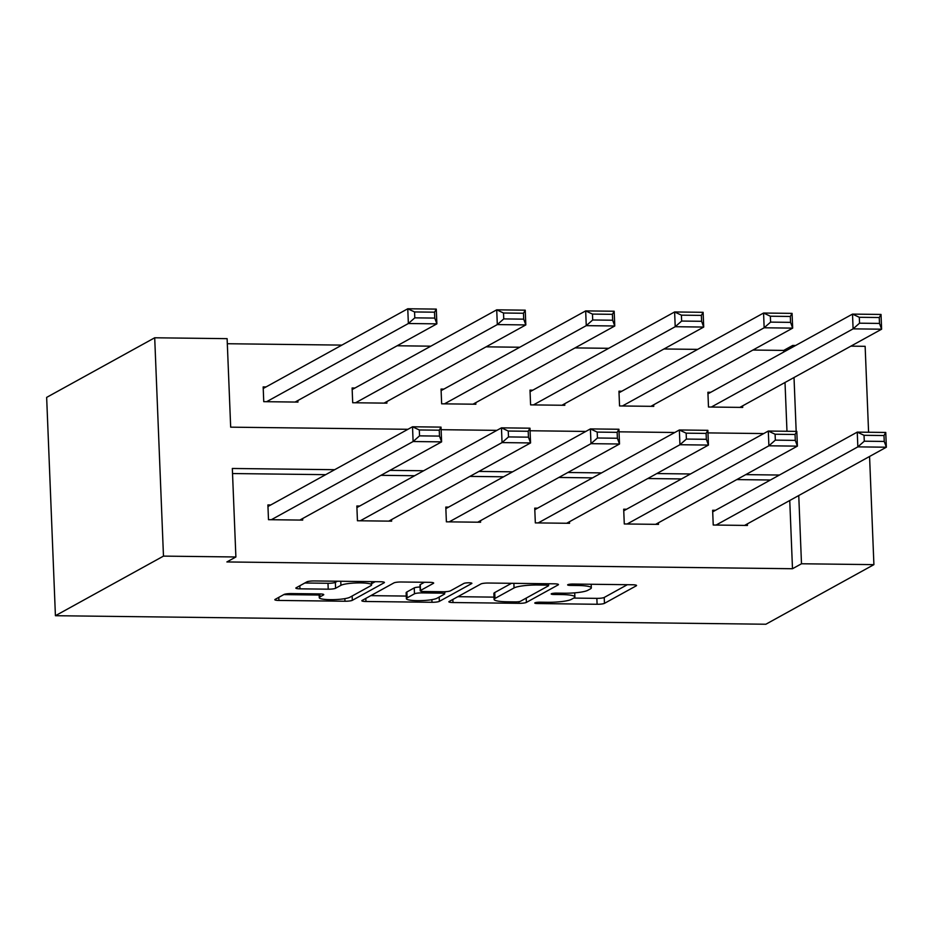 <?xml version="1.0" encoding="UTF-8"?>
<svg xmlns="http://www.w3.org/2000/svg" width="933" height="933" viewBox="0 0 933 933"><rect width="100%" height="100%" fill="white"/><g stroke="black" fill="none" stroke-linecap="round" stroke-linejoin="round"><path stroke-width="1.4" d="M534.947 602.823A4.117 0.665 177.7 0 0 534.761 603.033A4.117 0.665 177.7 0 0 537.63 603.546L597.097 604.269A5.878 0.945 177.7 0 0 604.456 603.359L636.271 585.807A5.878 0.945 177.7 0 0 636.551 585.504A5.878 0.945 177.7 0 0 632.446 584.758L572.979 584.046A4.117 0.665 177.7 0 0 567.824 584.688A4.117 0.665 177.7 0 0 567.637 584.898A4.117 0.665 177.7 0 0 570.506 585.411L578.203 585.504A18.8 3.032 177.7 0 1 591.324 587.872A18.8 3.032 177.7 0 1 590.449 588.84L587.802 590.309A18.8 3.032 177.7 0 1 564.232 593.213L556.546 593.12A4.117 0.665 177.7 0 0 551.391 593.75A4.117 0.665 177.7 0 0 551.193 593.959A4.117 0.665 177.7 0 0 554.062 594.484L561.759 594.578A18.8 3.032 177.7 0 1 574.891 596.945A18.8 3.032 177.7 0 1 574.017 597.913L571.369 599.371A18.8 3.032 177.7 0 1 547.799 602.275L540.102 602.182A4.117 0.665 177.7 0 0 534.947 602.823M291.388 593.575A5.878 0.945 177.7 0 0 284.017 594.473L275.095 599.406A5.878 0.945 177.7 0 0 274.827 599.709A5.878 0.945 177.7 0 0 278.92 600.444L344.965 601.237A5.878 0.945 177.7 0 0 352.324 600.327L384.139 582.775A5.878 0.945 177.7 0 0 384.419 582.472A5.878 0.945 177.7 0 0 380.314 581.737L314.269 580.944A5.878 0.945 177.7 0 0 306.91 581.854L296.123 587.802A5.878 0.945 177.7 0 0 295.854 588.105A5.878 0.945 177.7 0 0 299.959 588.84L328.218 589.178A5.878 0.945 177.7 0 0 335.588 588.268L340.93 585.318A15.709 2.542 177.7 0 1 358.249 582.903A15.709 2.542 177.7 0 1 371.602 584.874A15.709 2.542 177.7 0 1 370.879 585.679L349.922 597.237A15.709 2.542 177.7 0 1 332.614 599.662A15.709 2.542 177.7 0 1 319.261 597.691A15.709 2.542 177.7 0 1 319.984 596.875L323.471 594.951A5.878 0.945 177.7 0 0 323.751 594.648A5.878 0.945 177.7 0 0 319.646 593.913L291.388 593.575M801.494 563.765L792.49 568.733L226.882 561.946L235.886 556.978L163.473 556.115L55.42 615.71L765.853 624.235L873.906 564.64L801.494 563.765L798.753 495.528M449.146 601.493A5.878 0.945 177.7 0 0 448.878 601.797A5.878 0.945 177.7 0 0 452.983 602.531L519.016 603.324A5.878 0.945 177.7 0 0 526.387 602.415L558.202 584.863A5.878 0.945 177.7 0 0 558.47 584.559A5.878 0.945 177.7 0 0 554.377 583.825L488.332 583.032A5.878 0.945 177.7 0 0 480.962 583.941L449.146 601.493M431.991 602.286L365.946 601.493A5.878 0.945 177.7 0 1 361.852 600.747A5.878 0.945 177.7 0 1 362.121 600.444L393.936 582.892A5.878 0.945 177.7 0 1 401.307 581.994L429.565 582.332A5.878 0.945 177.7 0 1 433.67 583.067A5.878 0.945 177.7 0 1 433.39 583.37L420.491 590.484A5.878 0.945 177.7 0 0 420.223 590.787A5.878 0.945 177.7 0 0 424.317 591.534L443.07 591.755A5.878 0.945 177.7 0 0 450.429 590.846L463.864 583.44A4.117 0.665 177.7 0 1 468.401 582.798A4.117 0.665 177.7 0 1 471.888 583.323A4.117 0.665 177.7 0 1 471.701 583.533L439.35 601.377A5.878 0.945 177.7 0 1 431.991 602.286L431.886 599.651M407.943 429.297L230.673 427.162L227.116 338.656L154.703 337.781L46.65 397.388L55.42 615.71M792.49 568.733L789.75 500.496M770.425 480.005L736.743 479.597M681.475 478.932L647.794 478.536M592.537 477.871L558.844 477.463M503.587 476.798L469.905 476.401M414.637 475.737L380.956 475.329M325.687 474.664L232.527 473.544M715.483 510.304L712.637 510.269L713.232 525.022L747.438 525.442L747.38 523.868M626.544 509.243L623.687 509.208L624.282 523.961L658.488 524.369L658.43 522.795M537.595 508.17L534.737 508.135L535.332 522.888L569.55 523.296L569.48 521.734M448.645 507.109L445.799 507.074L446.382 521.827L480.6 522.235L480.53 520.661M359.695 506.036L356.849 506.001L357.444 520.754L391.65 521.162L391.592 519.588M270.745 504.963L267.899 504.94L268.494 519.681L302.7 520.101L302.642 518.526M783.79 352.009L783.72 350.411L752.931 350.038M697.674 349.374L663.981 348.977M608.724 348.312L575.043 347.904M519.774 347.239L486.093 346.843M430.824 346.178L397.143 345.77M341.875 345.105L227.314 343.729M786.974 431.268L785.015 382.483M710.748 392.292L707.902 392.257L708.485 407.01L742.703 407.418L742.633 405.855M621.798 391.23L618.952 391.195L619.547 405.948L653.753 406.356L653.683 404.782M532.848 390.157L530.002 390.122L530.597 404.875L564.803 405.284L564.745 403.721M443.91 389.096L441.052 389.061L441.647 403.814L475.853 404.222L475.795 402.648M354.96 388.023L352.103 387.988L352.697 402.741L386.915 403.149L386.845 401.575M266.01 386.95L263.164 386.915L263.747 401.668L297.965 402.088L297.895 400.514M783.72 350.411L792.723 345.443L795.616 345.478M850.884 346.143L865.136 346.318L868.588 432.247M154.703 337.781L163.473 556.115M334.69 469.696L232.329 468.471L235.886 556.978M779.428 475.037L745.747 474.629M690.478 473.976L656.797 473.567M601.54 472.903L567.847 472.495M512.59 471.83L478.909 471.433M423.64 470.768L389.959 470.36M873.906 564.64L869.568 456.47M796.176 431.384L794.018 377.515M792.793 347.041L792.723 345.443M441.122 429.693L496.892 430.358M530.072 430.754L585.842 431.431M619.022 431.827L674.792 432.492M707.96 432.9L763.742 433.565M573.702 598.088L596.852 598.368A5.878 0.945 177.7 0 0 604.222 597.458L627.338 584.699M548.557 584.163L549.269 583.766M457.846 596.688L494 597.132M515.343 601.89A4.117 0.665 177.7 0 0 520.497 601.249L548.417 585.842A4.117 0.665 177.7 0 0 548.616 585.632A4.117 0.665 177.7 0 0 545.735 585.119L537.63 585.014A18.8 3.032 177.7 0 0 514.06 587.93L494.968 598.45A18.8 3.032 177.7 0 0 494.093 599.429A18.8 3.032 177.7 0 0 507.225 601.785L515.343 601.89M494.093 599.429L493.86 593.528A18.8 3.032 177.7 0 1 494.735 592.548L511.494 583.312M406.263 596.07L370.821 595.651M424.457 582.262L420.258 584.583A5.878 0.945 177.7 0 0 419.978 584.886L420.223 590.787M446.021 591.662L444.633 592.432M407.103 597.878A15.709 2.542 177.7 0 0 406.368 598.683A15.709 2.542 177.7 0 0 419.733 600.654A15.709 2.542 177.7 0 0 437.041 598.228L444.423 594.158A5.878 0.945 177.7 0 0 444.691 593.855A5.878 0.945 177.7 0 0 440.598 593.12L421.844 592.898A5.878 0.945 177.7 0 0 414.485 593.808L407.103 597.878L406.87 591.977A15.709 2.542 177.7 0 0 406.135 592.782L406.368 598.683M420.072 587.009A5.878 0.945 177.7 0 0 414.24 587.907L414.485 593.808M406.87 591.977L414.24 587.907M304.823 582.997L327.984 583.277A5.878 0.945 177.7 0 0 335.344 582.367L337.431 581.224M371.556 583.696L375.206 581.679M283.795 594.601L319.144 595.032M711.343 407.045L853.1 328.859L852.505 314.106L881.02 314.444L881.615 329.197L739.846 407.394M707.96 393.831L852.505 314.106L859.305 317.29L859.538 323.191L879.492 323.424L879.259 317.523L859.305 317.29M879.492 323.424L881.615 329.197L853.1 328.859L859.538 323.191M879.259 317.523L881.02 314.444M716.077 525.057L857.847 446.872L857.252 432.119L712.695 511.844M864.04 435.303L857.252 432.119L885.755 432.457L886.35 447.21L857.847 446.872L864.285 441.204L884.239 441.437L884.006 435.536L864.04 435.303L864.285 441.204M744.592 525.407L886.35 447.21L884.239 441.437M885.755 432.457L884.006 435.536M622.393 405.983L764.15 327.786L763.567 313.033L792.07 313.371L792.665 328.124L650.896 406.321M619.011 392.77L763.567 313.033L770.355 316.217L770.588 322.118L790.554 322.363L790.309 316.462L770.355 316.217M790.554 322.363L792.665 328.124L764.15 327.786L770.588 322.118M790.309 316.462L792.07 313.371M533.443 404.91L675.212 326.713L674.617 311.96L703.12 312.31L703.715 327.063L561.958 405.249M530.061 391.697L674.617 311.96L681.405 315.156L681.65 321.057L701.604 321.29L701.371 315.389L681.405 315.156M701.604 321.29L703.715 327.063L675.212 326.713L681.65 321.057M701.371 315.389L703.12 312.31M627.128 523.996L768.897 445.799L768.302 431.046L623.757 510.783M775.101 434.23L768.302 431.046L796.805 431.384L797.4 446.137L768.897 445.799L775.335 440.131L795.289 440.376L795.056 434.475L775.101 434.23L775.335 440.131M655.642 524.334L797.4 446.137L795.289 440.376M796.805 431.384L795.056 434.475M538.189 522.923L679.947 444.726L679.352 429.985L534.807 509.71M686.152 433.169L679.352 429.985L707.867 430.323L708.45 445.076L679.947 444.726L686.385 439.07L706.339 439.303L706.106 433.402L686.152 433.169L686.385 439.07M566.693 523.261L708.45 445.076L706.339 439.303M707.867 430.323L706.106 433.402M444.493 403.837L586.262 325.652L585.667 310.899L614.171 311.237L614.765 325.99L473.008 404.187M441.122 390.624L585.667 310.899L592.467 314.083L592.7 319.984L612.654 320.229L612.421 314.328L592.467 314.083M612.654 320.229L614.765 325.99L586.262 325.652L592.7 319.984M612.421 314.328L614.171 311.237M355.555 402.776L497.312 324.579L496.718 309.826L525.232 310.176L525.815 324.929L384.058 403.114M352.173 389.562L496.718 309.826L503.517 313.01L503.75 318.911L523.705 319.156L523.471 313.255L503.517 313.01M523.705 319.156L525.815 324.929L497.312 324.579L503.75 318.911M523.471 313.255L525.232 310.176M266.605 401.703L408.362 323.518L407.768 308.765L436.282 309.103L436.877 323.856L295.108 402.053M263.223 388.49L407.768 308.765L414.567 311.949L414.8 317.85L434.755 318.083L434.521 312.182L414.567 311.949M434.755 318.083L436.877 323.856L408.362 323.518L414.8 317.85M434.521 312.182L436.282 309.103M449.239 521.85L590.997 443.665L590.402 428.912L445.857 508.637M597.202 432.096L590.402 428.912L618.917 429.25L619.512 444.003L590.997 443.665L597.435 437.997L617.389 438.242L617.156 432.341L597.202 432.096L597.435 437.997M477.743 522.2L619.512 444.003L617.389 438.242M618.917 429.25L617.156 432.341M360.29 520.789L502.047 442.592L501.464 427.839L356.907 507.575M508.252 431.034L501.464 427.839L529.967 428.189L530.562 442.942L502.047 442.592L508.497 436.924L528.451 437.169L528.206 431.268L508.252 431.034L508.497 436.924M388.804 521.127L530.562 442.942L528.451 437.169M529.967 428.189L528.206 431.268M271.34 519.716L413.109 441.531L412.514 426.778L267.958 506.502M419.302 429.961L412.514 426.778L441.017 427.116L441.612 441.869L413.109 441.531L419.547 435.863L439.501 436.096L439.268 430.195L419.302 429.961L419.547 435.863M299.855 520.066L441.612 441.869L439.501 436.096M441.017 427.116L439.268 430.195M537.571 602.286L537.63 603.546M570.46 584.151L570.506 585.411M554.015 593.213L554.062 594.484M561.701 593.178L561.759 594.578M578.145 584.116L578.203 585.504M636.248 585.224L636.271 585.807M604.222 597.458L604.456 603.359M596.852 598.368L597.097 604.269M558.179 584.28L558.202 584.863M526.212 598.1L526.387 602.415M518.946 601.657L519.016 603.324M452.855 599.452L452.983 602.531M545.688 583.72L545.735 585.119M537.571 583.626L537.63 585.014M513.873 583.335L514.06 587.93M494.735 592.548L494.968 598.45M365.829 598.403L365.946 601.493M433.367 582.787L433.39 583.37M420.258 584.583L420.491 590.484M439.186 597.05L439.35 601.377M440.539 591.72L440.598 593.12M421.786 591.37L421.844 592.898M323.448 594.368L323.471 594.951M319.867 593.913L319.984 596.875M340.767 581.259L340.93 585.318M335.344 582.367L335.588 588.268M327.984 583.277L328.218 589.178M299.831 585.749L299.959 588.84M384.116 582.192L384.139 582.775M352.149 596.012L352.324 600.327M344.86 598.636L344.965 601.237M278.804 597.353L278.92 600.444M574.716 592.84L574.891 596.945M591.184 584.268L591.324 587.872M548.534 583.755L548.616 585.632M444.609 591.732L444.691 593.855M319.109 593.901L319.261 597.691M371.474 581.632L371.602 584.874"/></g></svg>
